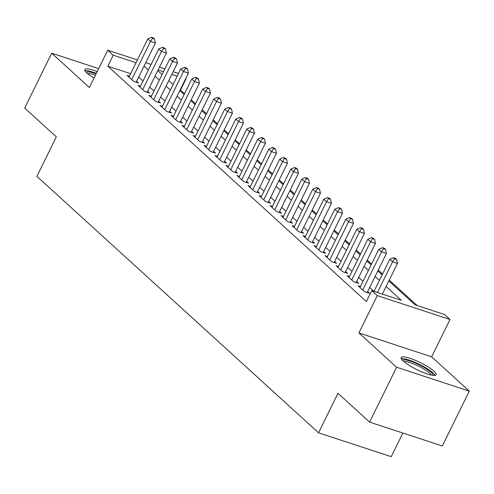 <?xml version="1.0" encoding="UTF-8"?>
<svg xmlns="http://www.w3.org/2000/svg" width="494" height="494" viewBox="0 0 494 494"><rect width="100%" height="100%" fill="white"/><g stroke="black" fill="none" stroke-linecap="round" stroke-linejoin="round"><path stroke-width="0.74" d="M433.979 371.192A19.476 3.927 26.2 0 0 415.065 360.212A19.476 3.927 26.2 0 0 401.177 357.557A19.476 3.927 26.2 0 0 403.326 361.12A19.476 3.927 26.2 0 0 422.24 372.099A19.476 3.927 26.2 0 0 436.128 374.755A19.476 3.927 26.2 0 0 433.979 371.192M97.213 71.587A19.476 3.927 26.2 0 0 84.869 69.555A19.476 3.927 26.2 0 0 87.018 73.124A19.476 3.927 26.2 0 0 94.008 78.095M388.821 280.969L415.003 304.81L444.476 314.493L449.978 319.501L377.286 295.622L371.784 290.614L401.252 300.296L386.104 286.501M431.62 356.81L358.928 332.931L396.608 367.24L369.611 422.104L442.303 445.983L469.3 391.118L431.62 356.81L449.978 319.501M402.876 433.028L391.236 456.684L318.544 432.806L36.896 176.364L56.328 136.863L24.7 108.063L51.697 53.198L89.377 87.506L107.735 50.197L137.406 59.947M185.614 78.799L185.929 79.083L185.534 78.954M184.528 93.693L180.526 90.056L185.929 79.083M417.177 305.52L389.253 280.098M382.56 274.009L378.25 270.082M371.562 263.994L367.246 260.066M360.558 253.972L356.248 250.05M349.554 243.956L345.244 240.028M338.557 233.94L334.24 230.013M327.553 223.924L323.243 219.997M316.549 213.902L312.239 209.981M305.545 203.886L301.235 199.959M294.548 193.87L290.237 189.943M283.544 183.854L279.233 179.927M272.54 173.832L268.23 169.911M261.542 163.817L257.226 159.889M250.538 153.801L246.228 149.873M239.534 143.785L235.224 139.858M228.537 133.763L224.22 129.842M217.533 123.747L213.223 119.82M206.529 113.731L202.219 109.804M195.525 103.715L191.215 99.788M396.608 367.24L469.3 391.118M98.67 68.623L51.697 53.198M360.478 286.52L358.076 285.73L364.677 291.738L369.586 293.356L367.66 291.602M349.474 276.498L347.072 275.714L353.673 281.722L358.588 283.334L356.662 281.586M338.47 266.482L336.068 265.698L342.669 271.706L347.585 273.318L345.658 271.564M327.466 256.466L325.071 255.676L331.672 261.69L336.581 263.302L334.654 261.548M316.469 246.45L314.067 245.66L320.668 251.668L325.577 253.286L323.656 251.532M305.465 236.435L303.063 235.644L309.664 241.652L314.579 243.264L312.653 241.517M294.461 226.413L292.065 225.628L298.666 231.637L303.575 233.248L301.649 231.495M283.463 216.397L281.061 215.606L287.662 221.621L292.572 223.232L290.651 221.479M272.46 206.381L270.057 205.59L276.659 211.599L281.574 213.217L279.647 211.463M261.456 196.365L259.06 195.575L265.661 201.583L270.57 203.195L268.643 201.447M250.452 186.343L248.056 185.559L254.657 191.567L259.566 193.179L257.64 191.425M239.454 176.327L237.052 175.537L243.653 181.551L248.568 183.163L246.642 181.409M228.45 166.311L226.048 165.521L232.649 171.529L237.565 173.147L235.638 171.393M217.446 156.295L215.051 155.505L221.652 161.513L226.561 163.125L224.634 161.377M206.449 146.273L204.047 145.489L210.648 151.497L215.557 153.109L213.636 151.355M195.445 136.258L193.043 135.467L199.644 141.482L204.559 143.093L202.633 141.34M184.441 126.242L182.045 125.451L188.646 131.46L193.555 133.077L191.629 131.324M173.443 116.226L171.041 115.435L177.642 121.444L182.552 123.062L180.631 121.308M162.44 106.204L160.037 105.42L166.639 111.428L171.554 113.04L169.627 111.286M151.436 96.188L149.034 95.398L155.641 101.412L160.55 103.024L158.623 101.27M140.432 86.172L138.036 85.382L144.637 91.396L149.546 93.008L147.62 91.254M180.526 90.056L180.137 89.927M130.651 73.674L107.84 66.177L366.387 301.587L371.784 290.614M373.952 291.324L369.703 287.452M363.01 281.364L358.7 277.437M352.012 271.348L347.696 267.421M341.008 261.326L336.698 257.405M330.004 251.31L325.694 247.383M319.001 241.294L314.69 237.367M308.003 231.278L303.693 227.351M296.999 221.256L292.689 217.335M285.995 211.241L281.685 207.313M274.997 201.225L270.681 197.297M263.994 191.209L259.683 187.282M252.99 181.187L248.68 177.266M241.992 171.171L237.676 167.244M230.988 161.155L226.678 157.228M219.984 151.139L215.674 147.212M208.981 141.117L204.67 137.196M197.983 131.101L193.673 127.174M186.979 121.086L182.669 117.158M175.975 111.07L171.665 107.142M164.977 101.048L160.661 97.127M153.974 91.032L149.663 87.111M142.97 81.016L138.66 77.089M129.434 76.156L127.032 75.366L133.633 81.374L138.542 82.992L136.622 81.238M358.928 332.931L377.286 295.622M107.84 66.177L113.237 55.205L107.735 50.197M369.611 422.104L337.982 393.304L318.544 432.806M157.784 70.605L162.094 74.532M168.781 80.627L173.098 84.548M179.785 90.643L184.095 94.57M190.789 100.659L195.099 104.586M201.787 110.675L206.103 114.602M212.791 120.697L217.101 124.618M223.794 130.712L228.105 134.64M234.798 140.728L239.108 144.656M245.796 150.744L250.106 154.671M256.8 160.766L261.11 164.687M267.804 170.782L272.114 174.709M278.801 180.798L283.118 184.725M289.805 190.814L294.115 194.741M300.809 200.836L305.119 204.757M311.807 210.852L316.123 214.773M322.81 220.867L327.121 224.795M333.814 230.883L338.124 234.811M344.818 240.905L349.128 244.826M355.816 250.921L360.126 254.842M366.82 260.937L371.13 264.864M377.824 270.953L382.134 274.88M177.198 76.212L171.819 74.452M163.483 71.71L158.105 69.944M145.749 62.682L151.121 64.448M159.463 67.19L164.835 68.956M173.178 71.692L178.55 73.458M136.054 62.701L113.237 55.205M379.411 280.407L375.1 276.479M368.413 270.391L364.097 266.464M357.409 260.375L353.099 256.448M346.405 250.353L342.095 246.432M335.407 240.337L331.091 236.41M324.404 230.321L320.093 226.394M313.4 220.305L309.09 216.378M302.396 210.283L298.086 206.362M291.398 200.268L287.088 196.34M280.394 190.252L276.084 186.324M269.391 180.236L265.08 176.309M258.393 170.214L254.077 166.293M247.389 160.198L243.079 156.271M236.385 150.182L232.075 146.255M225.388 140.166L221.071 136.239M214.384 130.144L210.073 126.223M203.38 120.128L199.07 116.201M192.376 110.113L188.066 106.185M181.378 100.097L177.068 96.169M170.374 90.075L166.064 86.154M159.371 80.059L155.06 76.138M148.373 70.043L144.057 66.116M136.146 82.202L155.412 43.052L150.497 41.434L131.707 79.62M152.553 38.316L154.517 38.964L153.418 37.958L151.448 37.316L152.553 38.316L150.497 41.434L147.749 38.933L128.959 77.12M155.412 43.052L154.517 38.964M151.448 37.316L147.749 38.933M86.351 72.482A16.858 3.402 -153.8 0 1 96.089 73.865M95.422 75.218A15.61 3.149 26.2 0 0 87.629 73.655M96.336 73.371A19.352 3.903 26.2 0 0 85.024 70.778M402.659 360.478A16.858 3.402 -153.8 0 1 404.728 359.879A16.858 3.402 -153.8 0 1 422.561 366.567A16.858 3.402 -153.8 0 1 432.905 375.366M431.2 375.07A15.61 3.149 26.2 0 0 420.079 366.912A15.61 3.149 26.2 0 0 405.154 361.571A15.61 3.149 26.2 0 0 403.931 361.657M435.066 375.378A19.352 3.903 26.2 0 0 421.215 365.27A19.352 3.903 26.2 0 0 402.789 358.687A19.352 3.903 26.2 0 0 401.332 358.78M147.15 92.217L166.41 53.068L161.501 51.456L142.71 89.642M163.551 48.332L165.515 48.98L164.416 47.98L162.452 47.331L163.551 48.332L161.501 51.456L158.747 48.949L139.963 87.135M166.41 53.068L165.515 48.98M162.452 47.331L158.747 48.949M158.148 102.233L177.414 63.084L172.505 61.472L153.714 99.658M174.555 58.354L176.519 58.996L175.419 57.996L173.456 57.347L174.555 58.354L172.505 61.472L169.751 58.965L150.96 97.151M177.414 63.084L176.519 58.996M173.456 57.347L169.751 58.965M169.152 112.255L188.418 73.1L183.502 71.488L164.712 109.674M185.559 68.37L187.522 69.012L186.423 68.011L184.453 67.369L185.559 68.37L183.502 71.488L180.755 68.987L161.964 107.173M188.418 73.1L187.522 69.012M184.453 67.369L180.755 68.987M180.156 122.271L199.415 83.122L194.506 81.504L175.716 119.69M196.556 78.385L198.526 79.034L197.421 78.027L195.457 77.385L196.556 78.385L194.506 81.504L191.758 79.003L172.968 117.189M199.415 83.122L198.526 79.034M195.457 77.385L191.758 79.003M191.153 132.287L210.419 93.138L205.51 91.526L186.72 129.712M207.56 88.401L209.524 89.05L208.425 88.049L206.461 87.401L207.56 88.401L205.51 91.526L202.756 89.019L183.966 127.205M210.419 93.138L209.524 89.05M206.461 87.401L202.756 89.019M202.157 142.303L221.423 103.153L216.508 101.542L197.724 139.728M218.564 98.423L220.528 99.066L219.429 98.065L217.465 97.417L218.564 98.423L216.508 101.542L213.76 99.035L194.969 137.221M221.423 103.153L220.528 99.066M217.465 97.417L213.76 99.035M213.161 152.325L232.427 113.169L227.512 111.558L208.721 149.744M229.562 108.439L231.532 109.081L230.426 108.081L228.463 107.439L229.562 108.439L227.512 111.558L224.764 109.057L205.973 147.243M232.427 113.169L231.532 109.081M228.463 107.439L224.764 109.057M224.159 162.341L243.425 123.191L238.516 121.573L219.725 159.76M240.566 118.455L242.529 119.103L241.43 118.097L239.467 117.455L240.566 118.455L238.516 121.573L235.762 119.073L216.977 157.259M243.425 123.191L242.529 119.103M239.467 117.455L235.762 119.073M235.163 172.357L254.429 133.207L249.519 131.595L230.729 169.782M251.57 128.471L253.533 129.119L252.434 128.119L250.47 127.471L251.57 128.471L249.519 131.595L246.765 129.088L227.975 167.275M254.429 133.207L253.533 129.119M250.47 127.471L246.765 129.088M246.166 182.372L265.432 143.223L260.517 141.611L241.727 179.797M262.573 138.493L264.537 139.135L263.438 138.135L261.468 137.486L262.573 138.493L260.517 141.611L257.769 139.104L238.979 177.29M265.432 143.223L264.537 139.135M261.468 137.486L257.769 139.104M257.17 192.394L276.43 153.239L271.521 151.627L252.73 189.813M273.571 148.509L275.535 149.151L274.436 148.151L272.472 147.508L273.571 148.509L271.521 151.627L268.773 149.126L249.983 187.312M276.43 153.239L275.535 149.151M272.472 147.508L268.773 149.126M268.168 202.41L287.434 163.261L282.525 161.643L263.734 199.829M284.575 158.525L286.539 159.173L285.439 158.166L283.476 157.524L284.575 158.525L282.525 161.643L279.771 159.142L260.98 197.328M287.434 163.261L286.539 159.173M283.476 157.524L279.771 159.142M279.172 212.426L298.438 173.277L293.522 171.665L274.732 209.851M295.579 168.54L297.542 169.189L296.443 168.188L294.48 167.54L295.579 168.54L293.522 171.665L290.775 169.158L271.984 207.344M298.438 173.277L297.542 169.189M294.48 167.54L290.775 169.158M290.176 222.442L309.435 183.293L304.526 181.681L285.736 219.867M306.576 178.556L308.546 179.205L307.441 178.204L305.477 177.556L306.576 178.556L304.526 181.681L301.778 179.174L282.988 217.36M309.435 183.293L308.546 179.205M305.477 177.556L301.778 179.174M301.173 232.464L320.439 193.308L315.53 191.697L296.74 229.883M317.58 188.578L319.544 189.221L318.445 188.22L316.481 187.578L317.58 188.578L315.53 191.697L312.776 189.19L293.986 227.376M320.439 193.308L319.544 189.221M316.481 187.578L312.776 189.19M312.177 242.48L331.443 203.33L326.528 201.713L307.743 239.899M328.584 198.594L330.548 199.236L329.449 198.236L327.485 197.594L328.584 198.594L326.528 201.713L323.78 199.212L304.989 237.398M331.443 203.33L330.548 199.236M327.485 197.594L323.78 199.212M323.181 252.496L342.447 213.346L337.532 211.735L318.741 249.921M339.582 208.61L341.552 209.258L340.446 208.258L338.483 207.61L339.582 208.61L337.532 211.735L334.784 209.228L315.993 247.414M342.447 213.346L341.552 209.258M338.483 207.61L334.784 209.228M334.179 262.512L353.445 223.362L348.536 221.75L329.745 259.937M350.586 218.626L352.549 219.274L351.45 218.274L349.486 217.626L350.586 218.626L348.536 221.75L345.781 219.243L326.997 257.43M353.445 223.362L352.549 219.274M349.486 217.626L345.781 219.243M345.183 272.534L364.449 233.378L359.539 231.766L340.749 269.952M361.589 228.648L363.553 229.29L362.454 228.29L360.49 227.641L361.589 228.648L359.539 231.766L356.785 229.259L337.995 267.445M364.449 233.378L363.553 229.29M360.49 227.641L356.785 229.259M356.186 282.549L375.452 243.4L370.537 241.782L351.747 279.968M372.593 238.664L374.557 239.306L373.458 238.306L371.488 237.663L372.593 238.664L370.537 241.782L367.789 239.281L348.999 277.467M375.452 243.4L374.557 239.306M371.488 237.663L367.789 239.281M367.19 292.565L386.45 253.416L381.541 251.804L362.75 289.99M383.591 248.68L385.555 249.328L384.456 248.321L382.492 247.679L383.591 248.68L381.541 251.804L378.793 249.297L360.003 287.483M386.45 253.416L385.555 249.328M382.492 247.679L378.793 249.297M382.368 294.091L397.454 263.432L392.545 261.82L377.459 292.479M394.595 258.695L396.559 259.344L395.459 258.343L393.496 257.695L394.595 258.695L392.545 261.82L389.791 259.313L374.026 291.349M397.454 263.432L396.559 259.344M393.496 257.695L389.791 259.313"/></g></svg>
